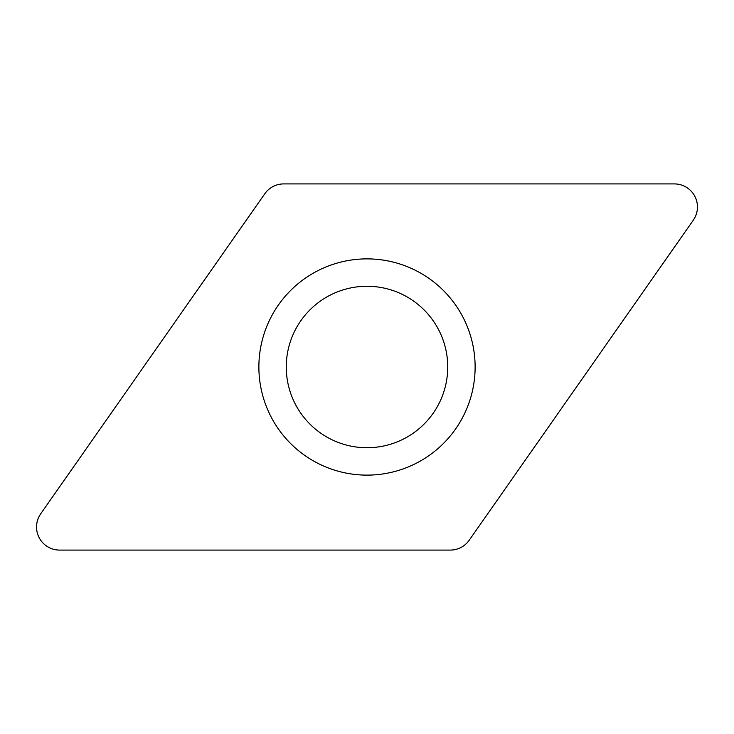 <?xml version="1.0" encoding="UTF-8"?>
<svg xmlns="http://www.w3.org/2000/svg" width="734" height="734" viewBox="0 0 734 734"><rect width="100%" height="100%" fill="white"/><g stroke="black" fill="none" stroke-linecap="round" stroke-linejoin="round"><path stroke-width="1.1" d="M674.39 183.913A23.066 23.066 0 0 1 693.281 220.209L469.191 540.252A23.066 23.066 0 0 1 450.3 550.087L59.61 550.087A23.066 23.066 0 0 1 40.719 513.791L264.809 193.748A23.066 23.066 0 0 1 283.7 183.913L674.39 183.913A23.066 23.066 0 0 1 693.281 220.209L469.191 540.252A23.066 23.066 0 0 1 450.3 550.087L59.61 550.087A23.066 23.066 0 0 1 40.719 513.791L264.809 193.748A23.066 23.066 0 0 1 283.7 183.913L674.39 183.913M462.906 317.079A108.118 108.118 0 0 0 317.079 271.094A108.118 108.118 0 0 0 271.094 416.921A108.118 108.118 0 0 0 416.921 462.906A108.118 108.118 0 0 0 462.906 317.079M438.611 329.722A80.731 80.731 0 0 0 329.722 295.389A80.731 80.731 0 0 0 295.389 404.278A80.731 80.731 0 0 0 404.278 438.611A80.731 80.731 0 0 0 438.611 329.722A80.731 80.731 0 0 0 329.722 295.389A80.731 80.731 0 0 0 295.389 404.278A80.731 80.731 0 0 0 404.278 438.611A80.731 80.731 0 0 0 438.611 329.722"/></g></svg>
